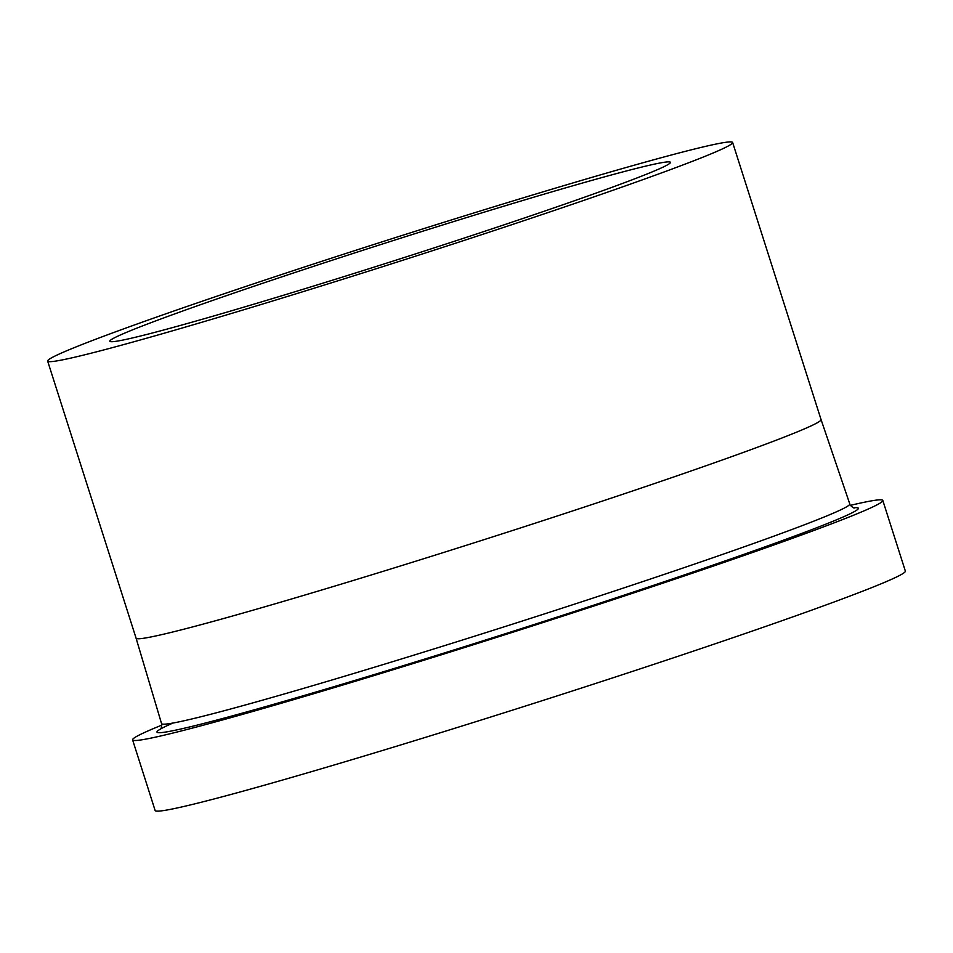 <?xml version="1.0" encoding="UTF-8"?>
<svg xmlns="http://www.w3.org/2000/svg" width="953" height="953" viewBox="0 0 953 953"><rect width="100%" height="100%" fill="white"/><g stroke="black" fill="none" stroke-linecap="round" stroke-linejoin="round"><path stroke-width="1.43" d="M850.457 505.34A393.744 13.056 162.3 0 1 882.812 500.456A393.744 13.056 162.3 0 1 366.607 677.833A393.744 13.056 162.3 0 1 132.598 739.885A393.744 13.056 162.3 0 1 161.796 725.126M882.812 500.456L905.35 571.085A393.744 13.056 162.3 0 1 389.146 748.474A393.744 13.056 162.3 0 1 155.136 810.515L132.598 739.885M732.631 142.485A359.507 11.924 162.3 0 1 261.313 304.448A359.507 11.924 162.3 0 1 47.65 361.092A359.507 11.924 162.3 0 1 518.968 199.129A359.507 11.924 162.3 0 1 732.631 142.485L821.057 419.582A359.507 11.924 162.3 0 1 349.751 581.544A359.507 11.924 162.3 0 1 136.088 638.188A359.507 11.924 162.3 0 1 136.076 638.188L161.545 723.589A361.223 11.972 162.3 0 0 376.221 666.683A361.223 11.972 162.3 0 0 849.778 503.946C848.539 503.958 853.733 508.604 854.281 507.997M284.709 294.882A294.227 9.756 162.3 0 1 109.845 341.245A294.227 9.756 162.3 0 1 495.572 208.695A294.227 9.756 162.3 0 1 670.435 162.332A294.227 9.756 162.3 0 1 284.709 294.882M853.531 507.818A368.061 12.198 162.3 0 1 727.02 560.257A368.061 12.198 162.3 0 1 375.816 674.081A368.061 12.198 162.3 0 1 173.017 723.029M160.223 729.498C161.426 728.33 161.867 726.353 161.545 723.589M821.057 419.582L849.778 503.946M47.65 361.092L136.088 638.188"/></g></svg>
